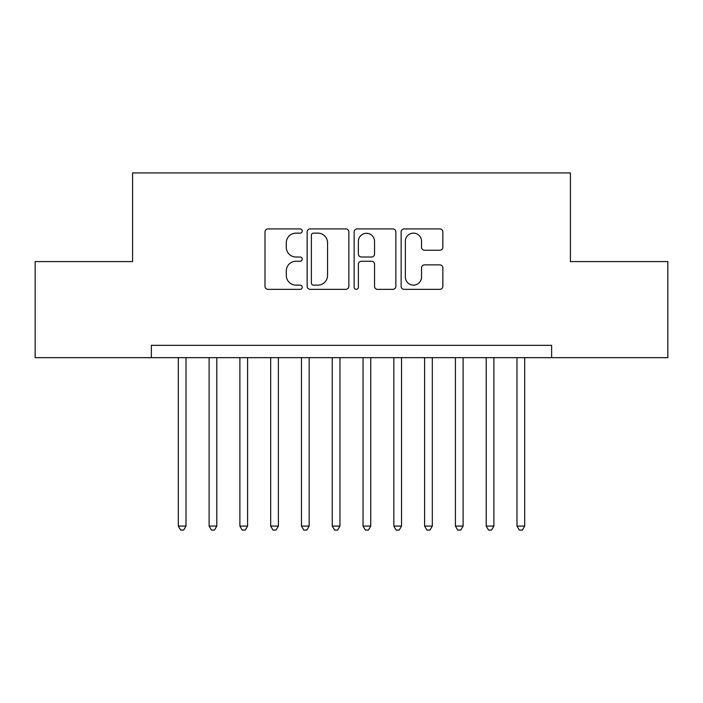 <?xml version="1.0" encoding="UTF-8"?>
<svg xmlns="http://www.w3.org/2000/svg" width="703" height="703" viewBox="0 0 703 703"><rect width="100%" height="100%" fill="white"/><g stroke="black" fill="none" stroke-linecap="round" stroke-linejoin="round"><path stroke-width="1.05" d="M302.237 231.032A2.118 2.118 0 0 0 300.128 228.914L268.019 228.914A3.023 3.023 0 0 0 264.996 231.937L264.996 286.332A3.023 3.023 0 0 0 268.019 289.355L300.128 289.355A2.118 2.118 0 0 0 302.237 287.237A2.118 2.118 0 0 0 300.128 285.128L295.972 285.128A9.675 9.675 0 0 1 286.297 275.453L286.297 270.919A9.675 9.675 0 0 1 295.972 261.252L300.128 261.252A2.118 2.118 0 0 0 302.237 259.135A2.118 2.118 0 0 0 300.128 257.017L295.972 257.017A9.675 9.675 0 0 1 286.297 247.351L286.297 242.816A9.675 9.675 0 0 1 295.972 233.141L300.128 233.141A2.118 2.118 0 0 0 302.237 231.032M439.823 250.224A3.023 3.023 0 0 0 442.846 247.201L442.846 231.937A3.023 3.023 0 0 0 439.823 228.914L404.163 228.914A3.023 3.023 0 0 0 401.141 231.937L401.141 286.332A3.023 3.023 0 0 0 404.163 289.355L439.823 289.355A3.023 3.023 0 0 0 442.846 286.332L442.846 267.896A3.023 3.023 0 0 0 439.823 264.873L424.559 264.873A3.023 3.023 0 0 0 421.536 267.896L421.536 277.044A8.085 8.085 0 0 1 413.452 285.128A8.085 8.085 0 0 1 405.367 277.044L405.367 241.226A8.085 8.085 0 0 1 413.452 233.141A8.085 8.085 0 0 1 421.536 241.226L421.536 247.201A3.023 3.023 0 0 0 424.559 250.224L439.823 250.224M551.627 357.66L551.627 345.34L151.373 345.34L151.373 357.66L667.85 357.66L667.85 261.595L570.405 261.595L570.405 172.929L132.595 172.929L132.595 261.595L35.15 261.595L35.15 357.66L151.373 357.66M348.855 231.937A3.023 3.023 0 0 0 345.832 228.914L310.172 228.914A3.023 3.023 0 0 0 307.149 231.937L307.149 286.332A3.023 3.023 0 0 0 310.172 289.355L345.832 289.355A3.023 3.023 0 0 0 348.855 286.332L348.855 231.937M357.168 228.914L392.828 228.914A3.023 3.023 0 0 1 395.851 231.937L395.851 286.332A3.023 3.023 0 0 1 392.828 289.355L377.564 289.355A3.023 3.023 0 0 1 374.541 286.332L374.541 264.275A3.023 3.023 0 0 0 371.518 261.252L361.395 261.252A3.023 3.023 0 0 0 358.372 264.275L358.372 287.237A2.118 2.118 0 0 1 356.263 289.355A2.118 2.118 0 0 1 354.145 287.237L354.145 231.937A3.023 3.023 0 0 1 357.168 228.914M313.494 233.141A2.118 2.118 0 0 0 311.385 235.259L311.385 283.01A2.118 2.118 0 0 0 313.494 285.128L317.879 285.128A9.675 9.675 0 0 0 327.554 275.453L327.554 242.816A9.675 9.675 0 0 0 317.879 233.141L313.494 233.141M374.541 241.384A8.085 8.085 0 0 0 366.456 233.299A8.085 8.085 0 0 0 358.372 241.384L358.372 253.994A3.023 3.023 0 0 0 361.395 257.017L371.518 257.017A3.023 3.023 0 0 0 374.541 253.994L374.541 241.384M178.316 357.66L178.316 526.072L186.014 526.072L186.014 357.66M186.014 526.072L183.703 530.071L180.627 530.071L178.316 526.072M209.107 357.66L209.107 526.072L216.805 526.072L216.805 357.66M216.805 526.072L214.494 530.071L211.41 530.071L209.107 526.072M239.89 357.66L239.89 526.072L247.588 526.072L247.588 357.66M247.588 526.072L245.277 530.071L242.201 530.071L239.89 526.072M270.681 357.66L270.681 526.072L278.379 526.072L278.379 357.66M278.379 526.072L276.068 530.071L272.992 530.071L270.681 526.072M301.473 357.66L301.473 526.072L309.162 526.072L309.162 357.66M309.162 526.072L306.86 530.071L303.775 530.071L301.473 526.072M332.255 357.66L332.255 526.072L339.953 526.072L339.953 357.66M339.953 526.072L337.642 530.071L334.566 530.071L332.255 526.072M363.047 357.66L363.047 526.072L370.745 526.072L370.745 357.66M370.745 526.072L368.434 530.071L365.358 530.071L363.047 526.072M393.838 357.66L393.838 526.072L401.527 526.072L401.527 357.66M401.527 526.072L399.225 530.071L396.141 530.071L393.838 526.072M424.621 357.66L424.621 526.072L432.319 526.072L432.319 357.66M432.319 526.072L430.008 530.071L426.932 530.071L424.621 526.072M455.412 357.66L455.412 526.072L463.11 526.072L463.11 357.66M463.11 526.072L460.799 530.071L457.723 530.071L455.412 526.072M486.195 357.66L486.195 526.072L493.893 526.072L493.893 357.66M493.893 526.072L491.59 530.071L488.506 530.071L486.195 526.072M516.986 357.66L516.986 526.072L524.684 526.072L524.684 357.66M524.684 526.072L522.373 530.071L519.297 530.071L516.986 526.072"/></g></svg>
